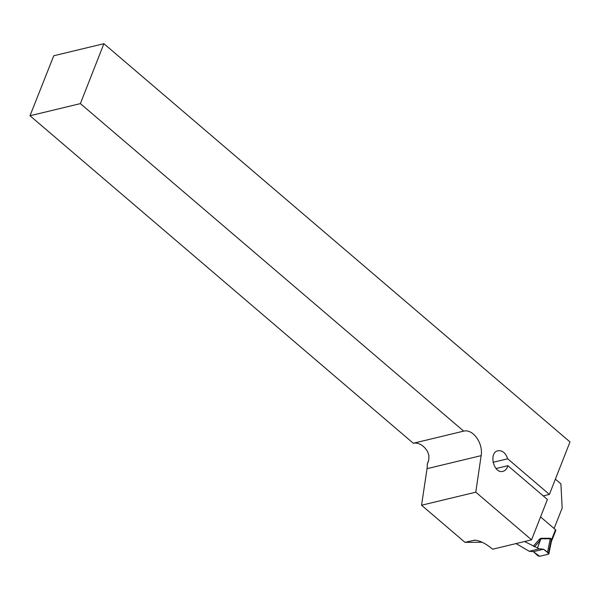 <?xml version="1.0" encoding="UTF-8"?>
<svg xmlns="http://www.w3.org/2000/svg" width="600" height="600" viewBox="0 0 600 600"><rect width="100%" height="100%" fill="white"/><g stroke="black" fill="none" stroke-linecap="round" stroke-linejoin="round"><path stroke-width="0.9" d="M531.562 539.842L492.607 549.217L491.715 548.46C485.332 543.308 479.662 540.54 474.705 540.165L464.978 542.34L421.553 505.237L475.778 492.18L481.147 455.647C483.36 443.265 473.033 428.768 463.68 431.123L80.377 103.62L103.905 43.695L570 441.938L549.39 494.423L507.683 458.783C505.627 452.947 502.388 450.27 497.97 450.743L497.97 450.743C488.415 452.52 493.665 474.112 502.972 471.345C505.41 470.662 507.045 468.78 507.877 465.69L547.41 499.47L531.562 539.842L475.778 492.18M482.168 542.265L464.978 542.34M428.52 460.98L427.26 464.168A18.705 13.365 -103.5 0 1 427.035 468.675L421.553 505.237M555.39 479.153L560.895 483.855L562.17 508.058L554.085 528.472L540.562 516.923L555.525 529.702A1.245 0.615 -158.4 0 1 555.832 530.362L551.325 541.755M463.68 431.123L413.303 443.25L30 115.748L80.377 103.62M413.303 443.25A18.705 13.365 76.5 0 1 427.673 451.785L428.873 455.197L428.812 459.683L427.26 464.168M549.39 494.423L543.24 495.9M103.905 43.695L53.752 55.762L30 115.748M507.877 465.69L496.013 468.548M493.02 462.315L507.683 458.783M524.55 541.53L537.495 547.957L540.06 540.487L534.525 546.795M539.22 539.445L540.795 538.283L540.06 540.487L539.22 539.445L533.28 546.225M548.52 554.16L548.543 553.252L548.52 554.16L539.588 556.305L537.915 555.81L533.393 551.648L543.48 549.217C546.285 551.01 547.965 552.653 548.52 554.16L539.588 556.305L533.393 551.648L529.252 551.265L516.06 543.57M540.795 538.283L550.192 538.26L551.783 539.153L551.303 541.868L551.4 539.16L550.268 538.785L540.877 538.8L537.495 547.957M551.535 538.778A4.988 2.49 -49.5 0 0 551.4 539.16L548.543 553.252L543.48 549.217L539.287 548.85L537.697 548.048M547.507 552.405L550.268 538.785A4.988 3.442 -90.1 0 1 550.192 538.26M529.252 551.265L539.287 548.85M555.525 529.702L551.783 539.153A4.988 0.735 -22.3 0 0 551.423 539.37M533.393 551.648L543.48 549.217M427.035 468.675L481.147 455.647M476.205 540.285L473.46 540.3M548.873 553.86L551.303 541.875"/></g></svg>
